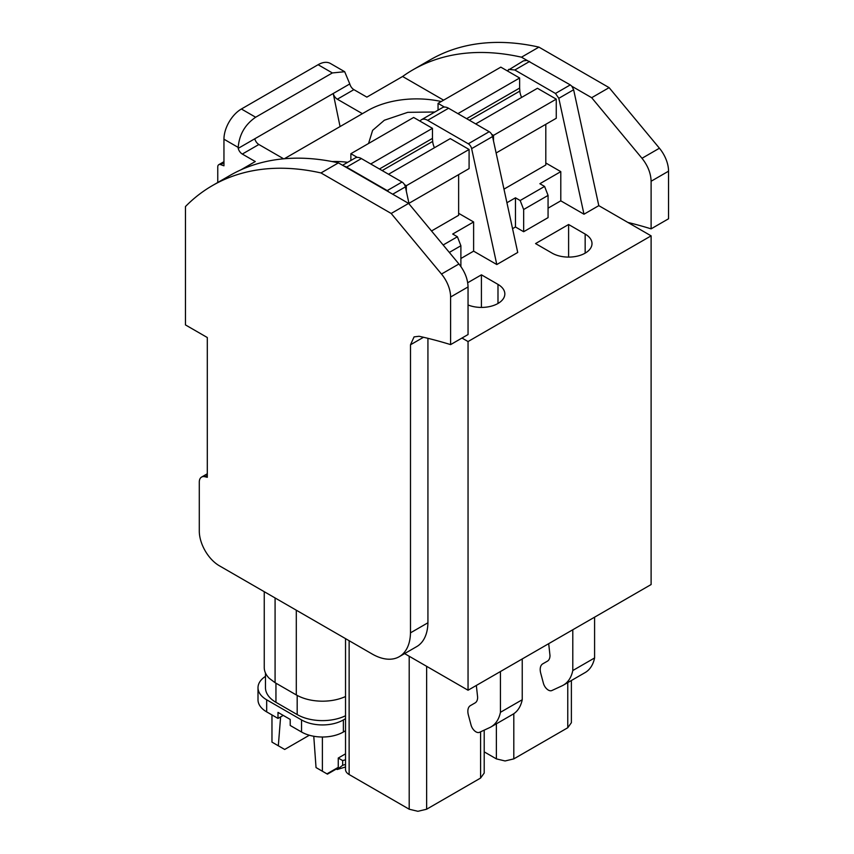 <?xml version="1.0" encoding="UTF-8"?>
<svg xmlns="http://www.w3.org/2000/svg" width="854" height="854" viewBox="0 0 854 854"><rect width="100%" height="100%" fill="white"/><g stroke="black" fill="none" stroke-linecap="round" stroke-linejoin="round"><path stroke-width="1.28" d="M427.929 622.779L410.486 632.846L410.496 344.781L414.073 336.882L419.09 336.273A638.888 368.864 60 0 1 445.937 343.201A638.888 368.864 60 0 1 450.602 344.61L450.602 297.011A24.659 14.24 -120 0 0 441.486 274.049L391.185 213.468L320.987 172.946A369.846 213.532 -120 0 0 319.844 172.689A369.846 213.532 -120 0 0 212.454 185.564A369.846 213.532 -120 0 0 185.457 206.551L185.457 324.915L207.298 337.522L207.298 477.301L204.971 476.735A11.091 6.405 -120 0 0 201.587 477.076A11.091 6.405 -120 0 0 199.292 482.158L199.292 531.049A28.353 16.375 -120 0 0 219.35 565.775L372.141 653.993A54.24 31.32 -120 0 0 399.266 656.683L416.699 646.617A54.24 31.32 60 0 0 427.929 622.779L427.929 338.333M468.045 690.235L468.045 341.547L651.111 235.853L651.111 584.542L468.045 690.235L404.593 653.598M468.045 341.547L461.982 338.045M651.111 235.853L598.803 205.654L573.632 89.755L571.881 86.275L591.683 97.708L609.115 87.642L659.427 148.222A24.659 14.24 -120 0 1 668.543 171.184L651.111 181.251C650.865 173.287 647.834 165.633 641.994 158.289L591.683 97.708M548.065 208.173L560.79 200.829L583.987 214.215L598.803 205.654M523.662 231.722L548.065 217.631L548.065 195.417L523.662 209.508L520.171 200.519L515.464 197.808L515.464 226.993L523.662 231.722L523.662 209.508M512.56 228.669L515.464 226.993M460.893 258.506L473.618 251.151L496.804 264.537L517.727 252.464L492.555 136.565A4.932 2.85 60 0 0 489.203 131.708L448.574 108.245A12.33 7.12 60 0 0 442.404 107.636L421.481 119.72A12.33 7.12 60 0 1 427.651 120.329L448.574 108.245M568.604 224.506L535.554 243.582L552.122 253.147A23.368 13.493 180 0 0 577.582 256.072A23.368 13.493 180 0 0 592.003 243.603A23.368 13.493 180 0 0 585.161 234.071L568.604 224.506L568.604 257.097M467.693 282.759L481.421 274.828L497.989 284.393A23.368 13.493 180 0 1 504.831 293.936A23.368 13.493 180 0 1 492.246 305.903A23.368 13.493 180 0 1 468.045 304.974M399.266 656.683A54.24 31.32 -120 0 0 410.486 632.846M450.602 344.61L468.045 334.544L468.045 286.944C467.8 278.98 464.757 271.326 458.929 263.982L408.618 203.401L344.002 166.092A12.33 7.12 60 0 1 346.575 167.138L361.391 158.577L402.031 182.041A4.932 2.85 60 0 1 405.383 186.887L409.098 203.978M345.528 638.632L345.528 769.507A12.33 7.12 180 0 0 346.18 771.792A12.33 7.12 180 0 0 348.699 774.268A12.33 7.12 180 0 0 349.137 774.535L409.194 809.218L417.916 811.3L426.637 809.218L480.588 778.058L484.207 773.03L484.207 730.138M548.695 643.67L549.987 655.509A12.33 7.12 60 0 1 547.435 661.156L542.76 663.846A12.33 7.12 60 0 0 540.731 673.24L543.411 683.275A7.398 4.27 60 0 0 551.823 690.555L562.017 685.837A49.319 28.47 60 0 0 563.341 685.154L585.139 672.568A49.319 28.47 60 0 0 593.818 660.932A49.319 28.47 60 0 0 594.587 657.954L572.788 670.539A49.319 28.47 60 0 1 572.02 673.518A49.319 28.47 60 0 1 563.341 685.154M594.587 617.175L594.587 657.954M572.788 629.761L572.788 670.539M476.34 685.442L477.632 697.28A12.33 7.12 60 0 1 475.08 702.927L470.405 705.617A12.33 7.12 60 0 0 468.376 715.011L471.056 725.046A7.398 4.27 60 0 0 479.468 732.326L489.662 727.608A49.319 28.47 60 0 0 490.986 726.925L512.784 714.339A49.319 28.47 60 0 0 521.463 702.703A49.319 28.47 60 0 0 522.232 699.736L500.433 712.311A49.319 28.47 60 0 1 499.665 715.289A49.319 28.47 60 0 1 490.986 726.925M500.433 671.532L500.433 712.311M522.232 658.946L522.232 699.736M345.528 696.533C338.75 699.586 331.064 701.145 322.46 701.198C312.318 701.102 303.597 699.02 296.306 694.942L275.084 682.688L269.256 678.322C265.957 674.991 264.281 671.415 264.249 667.593L264.249 591.705M571.379 680.51L571.379 722.697L567.771 727.736L513.809 758.886L505.088 760.967L496.377 758.886L484.207 751.862M627.85 222.424A638.888 368.864 60 0 1 646.446 227.442A638.888 368.864 60 0 1 651.111 228.851L668.543 218.784L668.543 171.184M342.571 165.27L355.232 157.969A12.33 7.12 60 0 1 361.391 158.577M460.893 266.555L460.893 245.749L449.321 252.421M460.893 245.749L457.402 236.761L452.695 234.039L473.618 221.965L458.63 213.308M473.618 251.151L473.618 221.965M496.804 264.537L471.632 148.639L492.555 136.565M427.651 120.329L468.28 143.792A4.932 2.85 60 0 1 471.632 148.639M420.008 121.14A12.33 7.12 60 0 1 421.481 119.72M506.934 202.729L515.464 197.808M548.065 195.417L544.585 186.428L539.877 183.717L560.79 171.633L545.802 162.975M560.79 200.829L560.79 171.633M583.987 214.215L558.815 98.306L555.463 93.46L570.28 84.898L527.067 60.41L523.481 60.837L507.18 70.807M508.664 69.387L514.823 69.996L555.463 93.46M651.111 228.851L651.111 181.251M481.421 274.828L481.421 307.429M527.067 60.41L521.484 57.186L538.917 47.119A369.846 213.532 -120 0 0 537.785 46.863A369.846 213.532 -120 0 0 430.395 59.737L412.952 69.804A369.846 213.532 -120 0 0 403.376 75.931A369.846 213.532 -120 0 0 402.597 76.486L366.857 97.121L353.887 89.638A6.159 3.555 60 0 1 349.788 83.938L344.685 71.715L330.434 63.484A24.659 14.24 -60 0 0 318.104 64.712L241.394 109.002A24.659 14.24 -60 0 0 223.951 139.202L223.951 165.804L220.578 164.608A4.932 2.85 60 0 0 218.784 164.683A4.932 2.85 60 0 0 217.759 166.936A4.932 2.85 60 0 0 217.759 167.01L217.759 182.5M538.917 47.119L609.115 87.642M320.987 172.946L338.419 162.879L344.002 166.092M391.185 213.468L408.618 203.401M346.575 167.138L387.214 190.591A4.932 2.85 60 0 1 388.816 191.969M457.402 236.761L443.151 244.991M458.63 174.632L458.63 215.315L431.516 230.975M544.585 186.428L520.171 200.519M545.802 124.31L545.802 164.993L503.977 189.14M571.881 86.275L570.28 84.898M340.063 126.573L333.231 93.502A6.159 3.555 60 0 0 333.69 94.847A6.159 3.555 60 0 0 337.33 99.203L362.395 113.678M344.685 71.715L332.355 72.942L255.645 117.233C245.077 124.513 239.269 134.548 238.202 147.358L238.202 148.361A6.159 3.555 60 0 0 242.312 154.062L258.869 144.497A6.159 3.555 60 0 1 255.239 140.152A6.159 3.555 60 0 1 254.77 138.796L349.788 83.938M258.869 144.497L283.656 158.812M441.251 101.519A69.035 39.86 0 0 0 367.786 110.561L284.329 158.748M338.419 162.879A369.846 213.532 -120 0 0 337.277 162.623A369.846 213.532 -120 0 0 334.8 162.1A369.846 213.532 -120 0 0 334.779 162.089A369.846 213.532 -120 0 0 229.886 175.497L212.454 185.564M242.312 154.062L255.271 161.545L240.86 169.871M521.484 57.186A369.846 213.532 -120 0 0 520.342 56.93A369.846 213.532 -120 0 0 517.866 56.407A369.846 213.532 -120 0 0 517.844 56.396A369.846 213.532 -120 0 0 412.952 69.804M379.443 168.996L432.466 138.391L432.466 128.324L413.646 117.457L350.877 153.699L350.877 160.477M432.466 138.391L432.679 141.412A12.33 7.12 60 0 0 434.472 147.731M408.949 203.316L469.092 168.601L469.092 149.471L450.271 138.604L388.538 174.248M406.323 191.211L406.323 185.713L404.508 184.667M357.282 157.392L350.877 153.699M347.674 162.324A53.919 31.128 0 0 0 332.035 161.545M434.846 112.002L407.774 112.333L384.364 120.233L372.622 130.352L368.544 143.504M466.626 118.674L519.638 88.058L519.638 77.992L500.818 67.135L438.049 103.366L438.049 110.155M519.638 88.058L519.851 91.079A12.33 7.12 60 0 0 521.645 97.399M496.121 152.983L556.264 118.268L556.264 99.139L537.444 88.282L475.71 123.915M493.495 140.878L493.495 135.38L491.68 134.334M444.454 107.07L438.049 103.366M443.61 100.164L402.597 76.486M238.202 148.361L254.77 138.796M370.732 163.968L432.466 128.324M469.092 149.471L406.323 185.713M457.904 113.635L519.638 77.992M556.264 99.139L493.495 135.38M345.528 715.748A35.751 20.645 180 0 1 297.181 714.574L275.949 702.319A35.751 20.645 180 0 1 265.477 687.716L265.477 673.059M322.385 737.013L322.385 771.226L327.434 774.14L336.327 769.006L337.191 769.507L345.528 766.988M345.528 764.447A36.989 21.35 0 0 1 342.678 765.269L342.678 760.594L338.259 758.042L338.259 767.34L326.954 773.863M338.259 758.042L345.528 753.836M342.678 760.594L345.528 759.772M342.678 765.269L337.191 769.507M322.385 771.226L316.033 767.565L313.77 736.255M338.259 767.34L336.327 769.006M345.528 730.768L343.383 732.006A29.591 17.08 180 0 1 302.06 732.305L290.211 725.473L290.211 719.431L277.998 712.385L277.998 718.417L283.229 715.406M345.528 718.694L343.383 719.933A29.591 17.08 180 0 1 301.537 719.933L301.537 732.006M301.537 719.933L266.672 699.8L266.672 711.884L277.998 718.417M266.672 699.8A29.591 17.08 180 0 1 258.004 687.716A29.591 17.08 180 0 1 265.477 676.368M266.672 711.884A29.591 17.08 180 0 1 258.004 699.8L258.004 687.716M271.967 714.937L271.967 742.115L278.319 745.788L280.614 716.912M309.319 735.241L284.681 749.46L278.319 745.788M204.971 476.735L207.298 475.39M410.496 344.781L423.499 337.266M480.588 778.058L480.588 731.803M426.637 809.218L426.637 666.323M409.194 809.218L409.194 656.267M349.137 774.535L349.137 640.713M296.306 694.942L296.306 610.215M275.084 682.688L275.084 597.96M513.809 758.886L513.809 713.698M496.377 758.886L496.377 723.818M567.771 727.736L567.771 682.602M392.701 194.21L405.383 186.887M558.815 98.306L573.632 89.755M585.161 253.147L585.161 234.071M497.989 284.393L497.989 303.469M468.045 286.944L450.602 297.011M441.486 274.049L458.929 263.982M387.214 190.591L402.031 182.041M468.28 143.792L489.203 131.708M514.823 69.996L529.64 61.445M641.994 158.289L659.427 148.222M238.202 147.422L223.951 139.202M337.33 99.203L353.887 89.638M223.951 162.666L220.578 164.608M255.645 117.233L241.394 109.002M332.355 72.942L318.104 64.712M382.165 170.576L432.679 141.412M469.348 120.243L519.851 91.079M275.949 702.319L275.949 683.189M297.181 714.574L297.181 695.434M343.383 719.933L343.383 732.006M207.298 473.778L201.587 477.076M223.951 161.694L218.784 164.683"/></g></svg>
